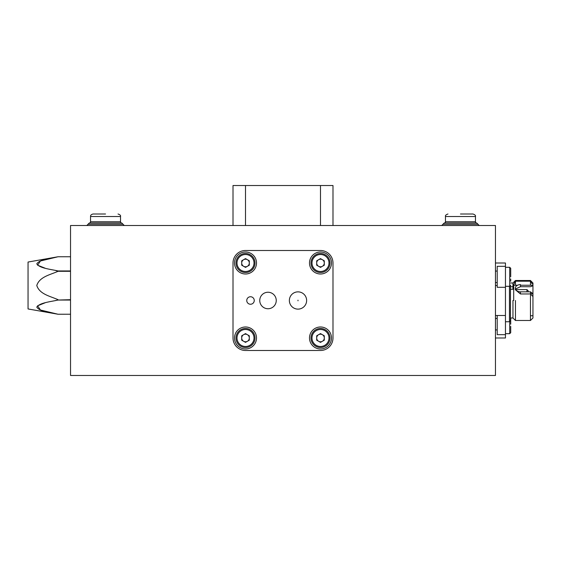 <?xml version="1.0" encoding="UTF-8"?>
<svg xmlns="http://www.w3.org/2000/svg" width="561" height="561" viewBox="0 0 561 561"><rect width="100%" height="100%" fill="white"/><g stroke="black" fill="none" stroke-linecap="round" stroke-linejoin="round"><path stroke-width="0.84" d="M495.454 225.508L70.539 225.508L70.539 375.477L495.454 375.477L495.454 225.508M45.146 268.207L37.601 265.192L40.462 260.984L58.042 256.756L70.539 256.756L58.042 256.756L28.05 262.043L28.05 308.95L58.042 314.244L40.497 310.023L37.559 305.829L45.146 302.786M55.546 300.5L58.042 300.044C50.518 301.762 39.635 302.709 36.781 307.119C39.55 311.579 50.525 312.519 58.042 314.237L70.539 314.237L58.042 314.244M70.539 300.044L58.042 300.044L70.539 299.693M70.539 271.3L58.042 271.3C50.525 274.722 39.529 276.685 36.781 285.5C39.614 294.371 50.532 296.264 58.042 299.693M58.042 256.756L58.042 256.756C50.518 258.467 39.635 259.42 36.781 263.831C39.55 268.284 50.525 269.231 58.042 270.949L70.539 270.949M58.042 271.3L55.546 270.493M505.454 287.309L505.454 266.314L497.207 266.314L497.207 287.309L505.454 287.309L505.454 321.741L509.458 321.741L509.458 286.306M495.454 337.988L505.454 337.988L505.454 321.741M505.454 334.672L497.207 334.672L497.207 315.492M509.458 321.741L510.454 320.738L510.454 285.97M510.454 286.734L512.957 286.734L512.957 282.996L515.454 280.5L530.454 280.5L531.877 283.578L532.95 283.964L532.95 282.996L530.454 280.5M515.454 280.5L512.957 286.734L512.957 289.245M510.454 317.989L512.957 317.989L512.957 300.493M530.454 285.247L530.454 281.208L515.454 281.208L515.454 285.247M512.957 317.989L515.454 320.492L515.454 300.493M532.95 317.989L532.95 294.749L532.95 317.989L530.454 320.492L530.454 295.212L531.877 292.842L532.95 294.749L532.95 285.766L530.454 286.713L520.454 286.713L515.447 288.978M532.95 282.996L532.95 285.766M510.454 289.245L513.701 289.245M526.954 291.832L526.954 289.595L515.72 289.595M528.203 291.832L528.203 290.843L528.203 291.832M517.501 285.247L513.701 285.247L513.701 300.493M532.95 296.545L530.454 293.964L530.454 291.832L531.877 292.842M520.454 286.713L520.454 284.588A5.126 3.625 0 0 0 515.328 288.207L515.328 289.714L520.454 293.964L530.454 293.964M515.328 288.207A5.126 3.625 0 0 0 520.454 291.832L530.454 291.832M495.454 263.004L505.454 263.004L505.454 266.314M510.706 326.369L510.706 332.673L509.704 333.676L509.704 321.488M510.706 317.989L510.706 324.174M510.706 279.006L510.706 281.194M505.454 286.306L509.704 286.306L509.704 267.309L510.706 268.312L510.706 276.811M281.349 375.484L434.726 375.484M434.712 375.477L470.09 375.477M136.926 375.484L96.162 375.477M137.052 375.477L182.304 375.477M265.002 375.484L280.703 375.477M399.783 375.477L406.963 375.477M398.499 375.477L391.326 375.477M378.058 375.477L385.169 375.477M367.995 375.477L376.712 375.477M359.405 375.477L366.585 375.477M349.924 375.477L354.152 375.477M339.538 375.477L344.412 375.477M333.9 375.477L336.081 375.477M325.184 375.477L332.364 375.477M319.546 375.477L309.286 375.477M298.396 375.477L307.112 375.477M289.806 375.477L296.986 375.477M256.608 375.484L263.782 375.477M243.278 375.484L250.451 375.477M241.356 375.484L229.687 375.477M224.309 375.484L228.025 375.477M233.011 225.508L233.011 185.516L332.989 185.516L332.989 225.508M250.508 304.244A3.752 3.752 0 0 0 254.252 300.493A3.752 3.752 0 0 0 250.508 296.741A3.752 3.752 0 0 0 246.756 300.493A3.752 3.752 0 0 0 250.508 304.244M297.996 309.125A8.632 8.632 0 0 0 306.629 300.493A8.632 8.632 0 0 0 297.996 291.86A8.632 8.632 0 0 0 289.364 300.493A8.632 8.632 0 0 0 297.996 309.125M297.996 300.177L297.996 300.808L297.996 300.177M268.004 308.739A8.247 8.247 0 0 0 276.25 300.493A8.247 8.247 0 0 0 268.004 292.246A8.247 8.247 0 0 0 259.757 300.493A8.247 8.247 0 0 0 268.004 308.739M320.492 348.984A10.996 10.996 0 0 0 331.488 337.988A10.996 10.996 0 0 0 320.492 326.986A10.996 10.996 0 0 0 309.497 337.988A10.996 10.996 0 0 0 320.492 348.984M320.492 273.999A10.996 10.996 0 0 0 331.488 263.004A10.996 10.996 0 0 0 320.492 252.001A10.996 10.996 0 0 0 309.497 263.004A10.996 10.996 0 0 0 320.492 273.999M245.508 273.999A10.996 10.996 0 0 0 256.503 263.004A10.996 10.996 0 0 0 245.508 252.001A10.996 10.996 0 0 0 234.512 263.004A10.996 10.996 0 0 0 245.508 273.999M245.508 348.984A10.996 10.996 0 0 0 256.503 337.988A10.996 10.996 0 0 0 245.508 326.986A10.996 10.996 0 0 0 234.512 337.988A10.996 10.996 0 0 0 245.508 348.984M233.011 337.988A12.496 12.496 0 0 0 245.508 350.485L320.492 350.485A12.496 12.496 0 0 0 332.989 337.988L332.989 263.004A12.496 12.496 0 0 0 320.492 250.501L245.508 250.501A12.496 12.496 0 0 0 233.011 263.004L233.011 337.988M318.592 334.693A3.801 3.801 0 0 0 318.592 341.277A3.801 3.801 0 0 0 324.293 337.988A3.801 3.801 0 0 0 318.592 334.693M329.987 337.988A9.495 9.495 0 0 1 320.492 347.483A9.495 9.495 0 0 1 310.997 337.988A9.495 9.495 0 0 1 320.492 328.487A9.495 9.495 0 0 1 329.987 337.988M320.492 342.371L316.692 340.176L316.692 335.794L320.492 333.599L324.293 335.794L324.293 340.176L320.492 342.371M318.592 259.708A3.801 3.801 0 0 0 318.592 266.293A3.801 3.801 0 0 0 324.293 263.004A3.801 3.801 0 0 0 318.592 259.708M329.987 263.004A9.495 9.495 0 0 1 320.492 272.499A9.495 9.495 0 0 1 310.997 263.004A9.495 9.495 0 0 1 320.492 253.502A9.495 9.495 0 0 1 329.987 263.004M320.492 267.387L316.692 265.192L316.692 260.809L320.492 258.614L324.293 260.809L324.293 265.192L320.492 267.387M243.607 259.708A3.801 3.801 0 0 0 243.607 266.293A3.801 3.801 0 0 0 249.308 263.004A3.801 3.801 0 0 0 243.607 259.708M255.003 263.004A9.495 9.495 0 0 1 245.508 272.499A9.495 9.495 0 0 1 236.006 263.004A9.495 9.495 0 0 1 245.508 253.502A9.495 9.495 0 0 1 255.003 263.004M245.508 267.387L241.707 265.192L241.707 260.809L245.508 258.614L249.308 260.809L249.308 265.192L245.508 267.387M243.607 334.693A3.801 3.801 0 0 0 243.607 341.277A3.801 3.801 0 0 0 249.308 337.988A3.801 3.801 0 0 0 243.607 334.693M255.003 337.988A9.495 9.495 0 0 1 245.508 347.483A9.495 9.495 0 0 1 236.006 337.988A9.495 9.495 0 0 1 245.508 328.487A9.495 9.495 0 0 1 255.003 337.988M245.508 342.371L241.707 340.176L241.707 335.794L245.508 333.599L249.308 335.794L249.308 340.176L245.508 342.371M476.71 223.012L479.213 225.508L477.958 224.26L442.966 224.26L444.221 223.012A1.248 1.248 0 0 0 445.469 221.756L445.469 216.511C445.118 215.529 445.953 214.695 447.966 214.007C445.953 214.695 445.118 215.529 445.469 216.511L475.462 216.511C475.812 215.529 474.978 214.695 472.965 214.007C474.978 214.695 475.812 215.529 475.462 216.511L475.462 221.756L445.469 221.756A1.248 1.248 0 0 1 444.221 223.012L476.71 223.012A1.248 1.248 0 0 1 475.462 221.756M89.29 223.012L88.035 224.26L123.034 224.26L121.779 223.012L89.29 223.012A1.248 1.248 0 0 0 90.538 221.756L90.538 216.511C90.405 215.298 91.24 214.463 93.035 214.007M105.538 214.007L93.035 214.007L105.538 214.007M121.779 223.012A1.248 1.248 0 0 1 120.531 221.756L90.538 221.756M460.462 214.007L472.965 214.007L460.462 214.007M520.454 291.832L520.454 293.964M245.508 225.508L245.508 185.516M320.492 225.508L320.492 185.516M311.993 337.988A8.499 8.499 0 0 0 320.492 346.488A8.499 8.499 0 0 0 328.991 337.988A8.499 8.499 0 0 0 320.492 329.489A8.499 8.499 0 0 0 311.993 337.988M311.993 263.004A8.499 8.499 0 0 0 320.492 271.496A8.499 8.499 0 0 0 328.991 263.004A8.499 8.499 0 0 0 320.492 254.505A8.499 8.499 0 0 0 311.993 263.004M237.008 263.004A8.499 8.499 0 0 0 245.508 271.496A8.499 8.499 0 0 0 254.007 263.004A8.499 8.499 0 0 0 245.508 254.505A8.499 8.499 0 0 0 237.008 263.004M237.008 337.988A8.499 8.499 0 0 0 245.508 346.488A8.499 8.499 0 0 0 254.007 337.988A8.499 8.499 0 0 0 245.508 329.489A8.499 8.499 0 0 0 237.008 337.988M120.531 221.756L120.531 216.511L90.538 216.511M495.454 315.492L505.454 315.492M497.207 282.562L495.454 282.562M497.207 329.924L495.454 329.924M510.706 282.996L512.957 282.996M515.454 320.492L530.454 320.492M532.95 315.738L530.454 315.738M528.203 290.843L526.954 289.595M532.95 285.247L520.454 285.247M497.207 318.431L495.454 318.431M497.207 271.061L495.454 271.061M495.454 285.5L497.207 285.5M505.454 333.676L509.704 333.676L510.706 332.673M509.704 286.306L510.706 285.311M505.454 267.309L509.704 267.309M442.966 224.26L441.717 225.508L442.966 224.26M120.531 216.511C120.881 215.529 120.047 214.695 118.034 214.007C120.047 214.695 120.881 215.529 120.531 216.511M88.035 224.26L86.787 225.508M123.034 224.26L124.283 225.508"/></g></svg>
